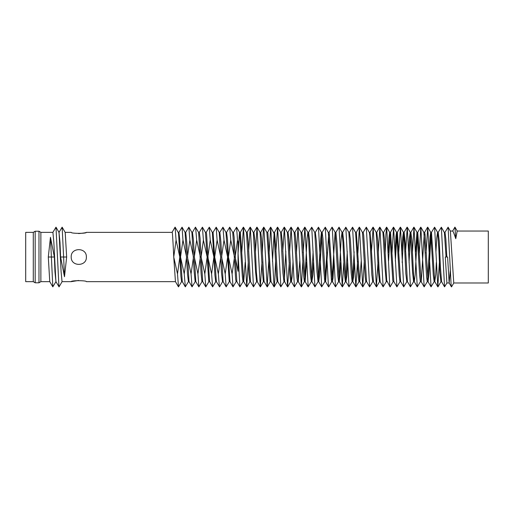 <?xml version="1.0" encoding="UTF-8"?>
<svg xmlns="http://www.w3.org/2000/svg" width="514" height="514" viewBox="0 0 514 514"><rect width="100%" height="100%" fill="white"/><g stroke="black" fill="none" stroke-linecap="round" stroke-linejoin="round"><path stroke-width="0.77" d="M38.974 257.013L38.974 282.796L40.869 281.659L40.869 232.367L38.974 231.229L38.974 257.013M33.281 232.367L33.281 281.659L25.7 281.659L25.7 232.367L33.281 232.367L35.177 231.229L35.177 282.796L38.974 282.796M50.456 237.295L48.297 257.013L49.755 281.595L52.807 286.857L50.456 237.295L54.368 257.013L48.297 257.013M62.123 281.595L59.071 286.857L55.904 281.595L53.841 242.229L52.903 232.367L40.869 232.367M175.512 281.659L86.371 281.659C86.982 280.432 70.848 280.31 71.202 281.659L62.046 281.659L61.108 271.803L59.052 232.431L56 227.169L52.826 232.431M55.975 281.659L54.966 271.803L54.368 257.013M60.588 257.013L64.494 276.731L63.62 257.013L60.588 257.013L59.984 242.229L58.975 232.367M64.494 276.731L66.653 257.013L63.62 257.013L62.143 227.169L58.975 232.431M58.949 286.857L56 227.169M55.981 281.595L52.807 286.857M66.653 257.013L65.194 232.431L62.143 227.169M195.885 281.659L195.172 281.659L194.093 271.084L191.908 232.457L188.863 227.188L185.638 232.457M202.028 281.595L198.854 286.863L195.808 281.595L193.47 240.282L192.48 232.367L191.812 232.367M195.275 281.569L192.05 286.844L189.004 281.576L186.807 242.749L185.74 232.367L185.021 232.367M189.101 281.659L188.432 281.659L187.456 273.885L185.098 232.431L182.052 227.162L178.878 232.431M188.522 281.588L185.323 286.851L182.271 281.582L180.53 257.013L184.237 273.943L186.588 257.013L182.965 240.083L180.53 257.013L179.733 239.402L178.956 232.367L178.133 232.367C178.377 230.156 178.936 238.367 179.81 257.013L176.077 240.083L173.751 257.013L177.51 273.943L179.804 257.013L180.87 276.166L181.577 281.659L182.367 281.659M202.779 281.659L201.951 281.659L201.128 273.872L198.642 232.45L195.436 227.175L192.384 232.444M208.915 281.601L205.767 286.889L202.696 281.595L200.049 237.988L199.329 232.367L198.545 232.367M209.667 281.659L208.8 281.64L205.459 232.424L202.413 227.162L199.265 232.424M215.803 281.601L212.635 286.863L209.59 281.595L206.564 233.812L206.217 232.367L205.394 232.367M216.458 281.659L215.732 281.659L214.897 275.17L213.901 257.013L210.22 240.083L207.842 257.013L211.595 273.943L213.895 257.013L212.353 232.424L209.307 227.162L206.153 232.424M222.626 281.576L219.581 286.844L216.362 281.576L214.679 257.013L218.341 273.943L220.744 257.013L217.107 240.083L214.691 257.013L213.085 232.367L212.282 232.367M176.077 240.083L175.094 227.111L172.017 232.399M181.641 281.608L178.487 286.87L175.441 281.601L173.745 257.013C172.871 238.367 172.306 230.156 172.061 232.367L175.094 227.111L178.21 232.431M189.852 240.083L187.424 257.013L191.054 273.943L193.482 257.013L189.852 240.083L188.863 227.188M196.676 240.083L194.318 257.013L197.941 273.943L200.37 257.013L196.676 240.083L195.59 227.182M204.829 273.943L207.161 257.013L203.403 240.083L201.102 257.013L204.829 273.943L205.741 286.857M223.995 240.083L221.579 257.013L225.216 273.943L227.631 257.013L223.995 240.083L222.941 227.188L219.722 232.457M223.192 281.659L222.53 281.659L221.476 272.754L219.234 232.444L216.188 227.175L212.989 232.444M229.36 281.576L226.147 286.851L223.102 281.582L220.892 241.728L219.825 232.367L219.15 232.367M236.17 281.601L233.015 286.87L229.97 281.608L228.441 257.013L232.103 273.943L234.5 257.013L230.76 240.083L228.447 257.013L227.477 239.235L226.597 232.367L225.89 232.367M230.76 240.083L229.694 227.169L226.52 232.431M226.147 286.851L225.216 273.943M219.407 286.844L218.341 273.943M217.107 240.083L216.188 227.175M212.635 286.863L211.595 273.943M210.22 240.083L209.307 227.162M203.403 240.083L202.413 227.162M198.854 286.863L197.941 273.943M192.05 286.844L191.054 273.943M185.323 286.851L184.237 273.943M182.965 240.083L182.052 227.162M178.487 286.87L177.51 273.943M230.034 281.659L229.263 281.659L225.993 232.457L222.941 227.188M71.202 281.659L78.591 280.464M65.117 232.367L71.202 232.367C70.604 233.619 86.757 233.703 86.371 232.367C85.883 232.771 83.294 233.17 78.591 233.562M71.202 257.013C70.624 247.305 86.782 247.125 86.371 257.013C86.943 266.715 70.823 266.914 71.202 257.013M453.817 282.931L451.543 286.87L451.099 284.698L448.105 227.169L450.38 231.107L453.753 282.989L488.3 282.989L488.3 231.043L457.197 231.043L455.764 238.689L454.935 227.111L452.59 231.101M243.058 281.601L239.903 286.87L238.04 252.715L238.04 241.619L237.507 240.083L235.187 257.013L238.04 271.315L238.04 252.715L238.04 271.315M457.248 231.069L454.935 227.111L452.667 231.043C453.091 231.178 454.125 233.722 455.764 238.689M448.105 227.169L444.931 232.431M446.987 282.912L444.552 286.851L441.34 227.188L438.121 232.457M439.386 262.513L437.806 286.838L434.593 227.175L431.387 232.45M434.221 281.595L431.047 286.857L427.725 227.162L426.055 253.023M427.333 281.595L424.159 286.863L420.831 227.162L419.308 253.171M420.439 281.595L417.272 286.863L413.988 227.182L412.485 251.706M413.674 281.569L410.448 286.844L407.255 227.188L405.604 251.507M406.927 281.582L403.721 286.844L400.464 227.169L398.742 252.175M400.059 281.601L396.904 286.863L393.596 227.227L391.964 253.338M393.171 281.601L390.126 286.87L389.766 285.566L386.676 227.169L385.93 233.928L385.198 252.625M386.322 281.582L383.129 286.857L379.897 227.188L378.349 251.519M377.97 262.526L376.37 286.838L373.164 227.182L371.455 251.481M372.798 281.595L369.617 286.857L366.309 227.162L363.147 232.424M364.31 260.694L362.736 286.863L359.414 227.162L357.873 253.254M357.551 261.382L355.849 286.863L352.559 227.175L349.366 232.437M352.231 281.576L349.019 286.844L345.819 227.188L342.594 232.457M343.821 262.545L342.285 286.844L339.041 227.169L335.854 232.444M338.642 281.601L335.481 286.863L332.262 227.554L332.031 227.162L328.986 232.424M331.755 281.601L328.709 286.87L328.433 286.227L325.259 227.162L322.098 232.424M324.887 281.582L321.7 286.857L318.462 227.188L315.249 232.45M318.153 281.569L314.928 286.838L311.728 227.182L308.516 232.457M311.375 281.588L308.188 286.851L304.886 227.162L303.189 252.727M302.874 260.746L301.32 286.87L297.998 227.162L296.437 253.312M297.593 281.601L294.432 286.863L291.123 227.175L289.639 252.059M289.286 262.538L287.583 286.844L284.383 227.188L282.771 251.5M284.062 281.576L280.85 286.844L277.618 227.175L275.889 251.796M275.543 261.318L274.765 280.901L274.065 286.863L270.724 227.162L269.092 253.229M268.783 260.707L267.171 286.863L263.836 227.162L263.264 231.011L262.339 252.939M261.999 261.954L260.277 286.857L257.026 227.182L255.497 251.494M256.711 281.569L253.492 286.838L250.299 227.182L248.609 251.519M248.256 262.243L246.759 286.851L243.469 227.162L241.76 252.554M245.178 262.313L243.707 281.582L240.379 232.367L239.466 232.457L238.066 253.338M239.903 286.87L236.858 281.601L234.101 236.973L233.491 232.367L232.662 232.367M253.492 286.838L250.44 281.569L248.166 241.638L247.176 232.367L246.444 232.367L243.469 227.162M253.344 232.45L255.529 271.45L256.608 281.659L257.308 281.659L256.396 272.259L254.925 240.552L253.91 232.367L253.248 232.367L250.299 227.182M267.171 286.863L264.061 281.454L261.498 238.226L260.746 232.367L259.975 232.367M274.065 286.863L271.013 281.595L267.897 233.183L267.633 232.367L266.811 232.367M280.85 286.844L277.798 281.576L275.562 244.388L274.515 232.367L273.699 232.367M274.084 234.05L272.478 261.382M277.618 227.175L280.663 232.437L282.925 273.037L283.966 281.659L284.627 281.659L282.334 242.043L281.261 232.367L280.58 232.367M293.057 261.163L292.125 276.911L291.387 281.601L288.932 239.473L288.02 232.367L287.326 232.367M299.81 260.765L298.274 281.601L295.544 237.23L294.907 232.367L294.085 232.367M306.601 262.14L305.143 281.582L302.399 236.71L301.802 232.367L300.979 232.367M313.476 262.526L312.878 274.9L311.876 281.569L309.531 240.584L308.612 232.367L307.867 232.367L307.102 238.181L304.796 279.944M321.7 286.857L318.654 281.588L316.38 240.841L315.345 232.367L314.684 232.367L311.728 227.182M328.658 234.371L325.619 281.659L322.946 238.47L322.162 232.367L321.417 232.367L320.498 240.584L318.417 280.541M321.828 233.806L319.644 274.733L318.731 281.659L318.05 281.659L316.971 271.816L314.78 232.45M333.907 261.215L333.066 277.901L332.436 281.601L329.23 232.733L328.228 232.367M340.743 262.538L340.21 273.949L339.234 281.576L336.895 242.614L335.944 232.367L335.122 232.367L332.083 279.635M347.637 262.519L346.931 275.639L345.967 281.576L343.776 242.396L342.703 232.367L342.009 232.367L341.103 239.383L338.912 280.181M354.487 261.318L353.574 276.783L352.803 281.601L350.387 239.73L349.449 232.367L348.768 232.367M361.246 260.707L359.691 281.601L356.33 232.367L355.515 232.367L352.559 227.175M369.617 286.857L366.572 281.588L363.732 235.579L363.218 232.367L362.396 232.367M366.309 227.162L369.354 232.424L369.797 235.579L371.821 274.682L372.721 281.659L373.421 281.659L371.397 250.209L370.054 232.367L369.283 232.367M373.164 227.182L376.216 232.45L378.413 272.15L379.486 281.659L380.161 281.659L379.062 268.719L377.829 241.137L376.781 232.367L376.119 232.367M390.017 286.87L386.734 280.548L384.401 238.721L383.585 232.367L382.853 232.367L379.897 227.188M396.904 286.863L393.859 281.601L390.563 232.457L389.651 232.367L388.963 237.982L388.269 252.554M390.081 234.32L388.59 260.816M403.721 286.844L400.669 281.576L397.367 232.367L396.545 232.367L395.986 236.196L395.028 253.344M396.936 234.185L395.337 261.067M410.448 286.844L407.403 281.576L405.218 242.769L404.139 232.367L403.439 232.367L402.68 237.532L401.813 252.252M403.753 233.581L402.166 262.532M417.374 233.998L415.171 274.617L414.297 281.659L413.564 275.356L411.849 239.993L410.879 232.367L410.211 232.367L409.317 238.817L408.675 251.513M410.557 233.42L409.06 262.506M424.223 234.423L421.229 281.64L417.747 232.367L416.944 232.367L415.563 251.642M431.06 233.954L428.901 273.872L428.078 281.659L425.065 234.615L424.635 232.367L423.812 232.367L420.831 227.162M436.315 262.519L435.756 274.489L434.754 281.569L431.49 232.367M437.555 232.367L438.802 248.198L439.862 272.452L440.928 281.659L441.597 281.659L440.402 266.811L439.277 241.432L438.224 232.367L437.555 232.367L436.727 237.969L435.956 251.577M446.846 257.013L445.856 238.965L445.002 232.367L444.289 232.367L441.34 227.188M450.36 269.799L449.159 282.931L447.61 257.013L445.291 257.013L446.897 282.989L449.217 282.989M446.056 257.013L444.392 232.457M434.857 281.659L434.15 281.659L433.283 274.932L430.7 232.367L430.07 236.864L427.648 279.802M428.078 281.659L427.256 281.659L426.646 277.2L423.877 232.424M421.184 281.659L420.362 281.659L419.63 275.356L417.04 232.45L413.988 227.182M414.297 281.659L413.571 281.659L412.543 271.835L410.307 232.457L407.255 227.188M407.499 281.659L406.837 281.659L405.835 273.621L404.3 240.944L403.439 232.367M400.772 281.659L399.995 281.659L399.262 275.922L396.635 232.457L393.57 227.169M393.93 281.659L393.101 281.659L392.799 280.548L389.728 232.431L386.676 227.169M387.036 281.659L386.232 281.659L385.134 268.719L382.949 232.457M366.655 281.659L365.833 281.659L365.21 276.93L362.46 232.424L359.414 227.162M359.761 281.659L358.939 281.659L358.297 276.699L355.604 232.444M354.14 251.796L352.54 280.258M352.874 281.659L352.135 281.659L351.178 272.921L348.871 232.457L345.819 227.188M347.258 251.5L345.729 280.657M346.063 281.659L345.402 281.659L344.38 273.332L342.966 242.614L342.009 232.367M339.336 281.659L338.578 281.659L337.807 275.677L335.122 232.367M332.507 281.659L331.684 281.659L331.466 281.094L328.305 232.431L325.259 227.162M326.84 252.727L325.233 279.944M325.619 281.659L324.803 281.659L323.801 270.544L321.417 232.367M313.11 251.487L311.612 280.541M311.985 281.659L311.298 281.659L310.366 274.425L308.464 236.71L307.867 232.367M305.226 281.659L304.41 281.659L303.761 276.661L301.043 232.424L297.998 227.162M298.345 281.659L297.522 281.659L296.963 277.901L294.175 232.444L291.123 227.175M291.451 281.659L290.693 281.659L289.819 273.949L287.435 232.457L284.383 227.188M285.842 251.5L284.3 280.657M277.894 281.659L277.155 281.659L276.359 275.433L273.962 233.183L270.724 227.162M271.09 281.659L270.133 281.454L266.882 232.424L263.836 227.162M264.196 281.659L263.374 281.659L262.461 272.259L260.078 232.45L257.026 227.182M250.543 281.659L249.868 281.659L248.911 274.168L246.514 232.431M243.797 281.659L242.993 281.659L242.319 276.41L239.556 232.367M237.507 240.083L236.581 227.162L233.407 232.437M236.928 281.659L236.106 281.659L235.63 278.948L232.746 232.437L229.694 227.169M233.015 286.87L232.103 273.943M35.177 231.229L38.974 231.229M33.281 281.659L35.177 282.796M49.832 281.659L40.869 281.659M172.061 232.367L86.371 232.367M451.433 286.87L449.159 282.931M444.552 286.851L441.507 281.582M437.806 286.838L434.754 281.569M431.047 286.857L428.001 281.588M427.616 227.162L424.57 232.424M424.159 286.863L421.114 281.595M420.722 227.162L417.676 232.424M417.272 286.863L414.226 281.601M413.841 227.175L410.795 232.444M407.088 227.188L404.036 232.457M400.335 227.169L397.283 232.437M393.448 227.162L390.402 232.431M386.56 227.162L383.515 232.431M383.129 286.857L380.077 281.588M379.73 227.182L376.685 232.45M376.37 286.838L373.318 281.569M373.003 227.182L369.951 232.45M362.736 286.863L359.691 281.601M359.305 227.162L356.26 232.424M355.849 286.863L352.803 281.601M349.019 286.844L345.967 281.576M342.285 286.844L339.234 281.576M335.481 286.863L332.436 281.601M328.594 286.863L325.548 281.601M314.928 286.838L311.876 281.569M308.188 286.851L305.143 281.582M304.77 227.162L301.724 232.431M301.32 286.87L298.274 281.601M297.882 227.162L294.837 232.431M294.432 286.863L291.387 281.601M290.988 227.169L287.943 232.437M287.583 286.844L284.531 281.576M284.21 227.188L281.158 232.457M277.47 227.175L274.425 232.444M270.615 227.162L267.569 232.424M263.721 227.162L260.675 232.424M260.277 286.857L257.231 281.595M256.865 227.182L253.82 232.45M250.132 227.188L247.08 232.457M246.759 286.851L243.707 281.582M243.353 227.169L240.301 232.431M441.025 281.576L437.979 286.844M437.645 232.444L434.593 227.175M430.771 232.424L427.725 227.162M403.509 232.431L400.464 227.169M379.589 281.569L376.537 286.838M365.904 281.595L362.858 286.863M359.016 281.595L355.964 286.863M345.498 281.576L342.446 286.844M342.086 232.437L339.041 227.169M335.192 232.431L332.147 227.162M321.513 232.457L318.462 227.188M307.931 232.424L304.886 227.162M304.481 281.601L301.435 286.863M290.796 281.576L287.744 286.844M277.226 281.601L274.18 286.863M270.338 281.601L267.293 286.863M263.457 281.588L260.412 286.857M249.952 281.588L246.9 286.857M239.627 232.424L236.581 227.162M430.7 232.367L431.484 232.367M452.667 231.043L450.303 231.043"/></g></svg>

